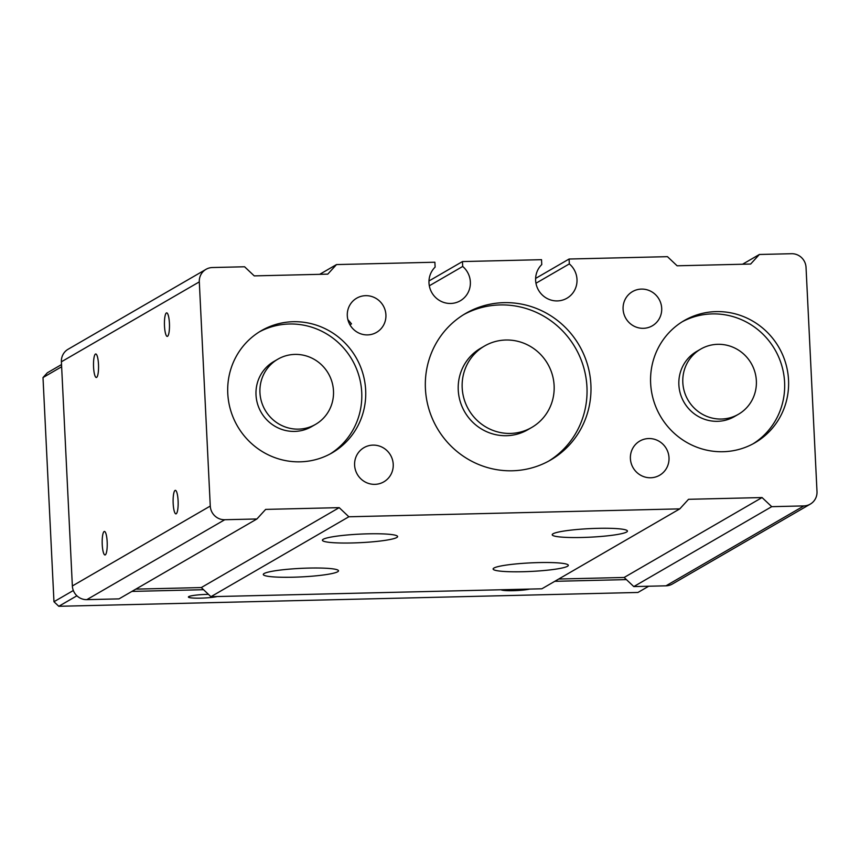 <?xml version="1.0" encoding="UTF-8"?>
<svg xmlns="http://www.w3.org/2000/svg" width="860" height="860" viewBox="0 0 860 860"><rect width="100%" height="100%" fill="white"/><g stroke="black" fill="none" stroke-linecap="round" stroke-linejoin="round"><path stroke-width="1.29" d="M626.413 579.608L554.764 581.317M203.541 589.702L131.892 591.411M73.326 590.508L53.965 601.731L43 377.562L47.364 372.778L61.522 364.575M61.63 366.758L43 377.562M648.687 586.23L637.937 592.465L58.792 606.289L53.965 601.731M501.068 589.756A15.534 1.763 177.2 0 0 513.216 590.68A15.534 1.763 177.2 0 0 529.717 589.078M208.464 594.346A15.534 1.763 177.2 0 0 207.152 594.378A15.534 1.763 177.2 0 0 188.394 597.023A15.534 1.763 177.2 0 0 200.659 598.141A15.534 1.763 177.2 0 0 217.161 596.539M76.895 595.797L58.792 606.289M462.185 387.817A47.063 45.666 59.9 0 0 531.749 427.441A47.063 45.666 59.9 0 0 554.12 385.624A47.063 45.666 59.9 0 0 484.556 346A47.063 45.666 59.9 0 0 462.185 387.817M484.556 346L480.622 348.279A47.063 45.666 59.9 0 0 458.251 390.096A47.063 45.666 59.9 0 0 527.814 429.721L531.749 427.441M548.637 461.132A84.71 82.194 59.9 0 0 586.95 387.032A84.71 82.194 59.9 0 0 463.733 314.588M590.895 384.742A84.71 82.194 59.9 0 0 465.679 313.427A84.71 82.194 59.9 0 0 425.421 388.698A84.71 82.194 59.9 0 0 550.626 460.014A84.71 82.194 59.9 0 0 590.895 384.742M788.534 380.023A70.595 68.499 59.9 0 0 684.195 320.587A70.595 68.499 59.9 0 0 650.644 383.323A70.595 68.499 59.9 0 0 754.983 442.75A70.595 68.499 59.9 0 0 788.534 380.023M365.661 390.117A70.595 68.499 59.9 0 0 261.322 330.692A70.595 68.499 59.9 0 0 227.771 393.418A70.595 68.499 59.9 0 0 332.111 452.854A70.595 68.499 59.9 0 0 365.661 390.117M385.914 314.825A19.769 19.178 59.9 0 0 356.696 298.183A19.769 19.178 59.9 0 0 347.3 315.749A19.769 19.178 59.9 0 0 376.519 332.39A19.769 19.178 59.9 0 0 385.914 314.825M661.695 308.245A19.769 19.178 59.9 0 0 632.487 291.604A19.769 19.178 59.9 0 0 623.091 309.159A19.769 19.178 59.9 0 0 652.299 325.811A19.769 19.178 59.9 0 0 661.695 308.245M669.005 457.692A19.769 19.178 59.9 0 0 639.797 441.051A19.769 19.178 59.9 0 0 630.401 458.616A19.769 19.178 59.9 0 0 659.609 475.257A19.769 19.178 59.9 0 0 669.005 457.692M393.224 464.282A19.769 19.178 59.9 0 0 364.006 447.63A19.769 19.178 59.9 0 0 354.61 465.195A19.769 19.178 59.9 0 0 383.829 481.837A19.769 19.178 59.9 0 0 393.224 464.282M224.75 519.73A14.115 13.695 -120.1 0 1 210.27 506.056L199.305 281.876A14.115 13.695 -120.1 0 1 212.409 267.535L244.584 266.772L254.237 275.888L327.778 274.136L336.518 264.568L434.88 262.225L435.117 267.105A21.177 20.554 59.9 0 0 428.989 282.94A21.177 20.554 59.9 0 0 460.293 300.774A21.177 20.554 59.9 0 0 470.356 281.951A21.177 20.554 59.9 0 0 462.702 266.45L462.454 261.569L541.52 259.677L541.757 264.568A21.177 20.554 59.9 0 0 535.63 280.392A21.177 20.554 59.9 0 0 566.933 298.226A21.177 20.554 59.9 0 0 576.995 279.403A21.177 20.554 59.9 0 0 569.331 263.902L569.094 259.021L667.457 256.667L677.11 265.794L750.651 264.041L759.391 254.474L791.566 253.711A14.115 13.695 -120.1 0 1 806.035 267.385L817 491.565A14.115 13.695 -120.1 0 1 803.896 505.906L771.721 506.669L762.067 497.553L688.527 499.305L679.798 508.873L348.848 516.774L339.206 507.647L265.654 509.399L256.925 518.967L224.75 519.73L86.828 599.646A14.115 13.695 -120.1 0 1 72.358 585.972L61.393 361.791A14.115 13.695 -120.1 0 1 68.101 349.246L206.024 269.33M810.292 504.111L672.37 584.026A14.115 13.695 -120.1 0 1 665.973 585.821L633.798 586.584L624.156 577.468L558.71 579.027M771.721 506.669L633.798 586.584M752.995 443.857A70.595 68.499 59.9 0 0 784.6 382.313A70.595 68.499 59.9 0 0 682.249 321.769M462.702 266.45L429.323 285.789M462.454 261.569L428.989 280.962M336.518 264.568L319.683 274.329M759.391 254.474L742.556 264.235M98.492 364.307A11.76 2.515 -91.4 0 0 95.75 353.976A11.76 2.515 -91.4 0 0 93.568 367.166A11.76 2.515 -91.4 0 0 96.309 377.497A11.76 2.515 -91.4 0 0 98.492 364.307M169.42 323.209A11.76 2.515 -91.4 0 0 166.679 312.879A11.76 2.515 -91.4 0 0 164.496 326.058A11.76 2.515 -91.4 0 0 167.238 336.4A11.76 2.515 -91.4 0 0 169.42 323.209M178.095 500.681A11.76 2.515 -91.4 0 0 175.354 490.35A11.76 2.515 -91.4 0 0 173.172 503.53A11.76 2.515 -91.4 0 0 175.913 513.871A11.76 2.515 -91.4 0 0 178.095 500.681M107.167 541.779A11.76 2.515 -91.4 0 0 104.425 531.448A11.76 2.515 -91.4 0 0 102.243 544.638A11.76 2.515 -91.4 0 0 104.984 554.969A11.76 2.515 -91.4 0 0 107.167 541.779M348.848 516.774L210.936 596.689L201.283 587.563L135.837 589.132M339.206 507.647L201.283 587.563M256.925 518.967L119.002 598.883L86.828 599.646M569.331 263.902L535.963 283.241M569.094 259.021L535.619 278.414M367.887 533.834A37.647 4.279 177.2 0 0 322.403 540.231A37.647 4.279 177.2 0 0 352.127 542.961A37.647 4.279 177.2 0 0 397.61 536.554A37.647 4.279 177.2 0 0 367.887 533.834M597.711 528.341A37.647 4.279 177.2 0 0 552.217 534.748A37.647 4.279 177.2 0 0 581.951 537.479A37.647 4.279 177.2 0 0 627.434 531.072A37.647 4.279 177.2 0 0 597.711 528.341M308.783 568.084A37.647 4.279 177.2 0 0 263.289 574.48A37.647 4.279 177.2 0 0 293.013 577.211A37.647 4.279 177.2 0 0 338.507 570.803A37.647 4.279 177.2 0 0 308.783 568.084M538.596 562.591A37.647 4.279 177.2 0 0 493.113 568.997A37.647 4.279 177.2 0 0 522.837 571.728A37.647 4.279 177.2 0 0 568.32 565.321A37.647 4.279 177.2 0 0 538.596 562.591M679.798 508.873L541.875 588.788L210.936 596.689M762.067 497.553L624.156 577.468M349.934 324.768L351.493 323.865L347.859 319.565M330.122 453.962A70.595 68.499 59.9 0 0 361.727 392.407A70.595 68.499 59.9 0 0 259.376 331.863M700.717 349.096L696.772 351.375A37.647 36.528 59.9 0 0 678.873 384.829A37.647 36.528 59.9 0 0 734.526 416.53L738.471 414.251A37.647 36.528 59.9 0 0 756.359 380.797A37.647 36.528 59.9 0 0 700.717 349.096A37.647 36.528 59.9 0 0 682.818 382.55A37.647 36.528 59.9 0 0 738.471 414.251M277.844 359.19L273.899 361.479A37.647 36.528 59.9 0 0 256.011 394.933A37.647 36.528 59.9 0 0 311.653 426.625L315.598 424.346A37.647 36.528 59.9 0 0 333.487 390.892A37.647 36.528 59.9 0 0 277.844 359.19A37.647 36.528 59.9 0 0 259.946 392.644A37.647 36.528 59.9 0 0 315.598 424.346M803.896 505.906L665.973 585.821M210.27 506.056L72.358 585.972M199.305 281.876L61.393 361.791"/></g></svg>
